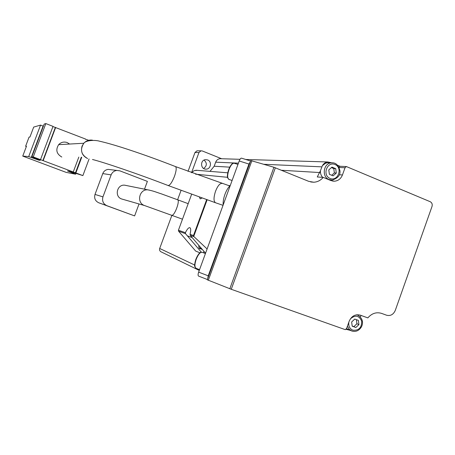 <?xml version="1.0" encoding="UTF-8"?>
<svg xmlns="http://www.w3.org/2000/svg" width="455" height="455" viewBox="0 0 455 455"><rect width="100%" height="100%" fill="white"/><g stroke="black" fill="none" stroke-linecap="round" stroke-linejoin="round"><path stroke-width="0.68" d="M139.031 203.971L134.617 215.909L98.775 202.788C95.243 201.064 93.986 198.278 95.004 194.421L102.762 173.594C103.791 171.137 105.611 169.738 108.21 169.385L110.861 169.709M144.639 205.58L121.65 198.977C114.228 196.617 116.918 184.264 124.659 185.179L126.393 185.526M205.552 253.213L190.264 235.371L190.031 234.314C190.975 230.543 190.918 228.325 189.86 227.676C188.603 227.489 187.119 229.155 185.395 232.681L185.515 233.677L201.343 252.178M207.11 199.842L193.728 236.412L207.099 248.97M199.921 252.826L195.639 251.052L178.605 231.208L178.434 230.224L191.618 194.308M191.549 172.707L198.96 152.544L200.991 150.821L202.327 150.969L221.642 158.744M161.081 251.843L160.837 251.723C159.677 250.955 159.295 249.869 159.694 248.475L171.899 215.289M177.604 199.768L181.044 190.412M188.034 171.393L194.979 152.516L196.981 150.821L197.783 150.821M22.75 156.099L66.146 172.377L75.627 174.202L67.499 170.955L69.439 171.302L82.878 175.596L33.261 156.935L31.85 156.821L40.279 160.336L38.806 160.171L28.699 156.571L22.75 156.099L26.487 146.192L25.622 146.243L29.057 137.137L29.962 136.978L33.693 127.087L40.563 125.097L43.396 126.171M92.519 140.185C89.072 139.674 86.16 140.697 83.777 143.257C79.853 149.649 81.126 154.745 87.593 158.539L87.57 158.539M61.789 157.015C56.511 153.944 55.464 149.826 58.655 144.656C61.061 142.182 63.91 141.488 67.203 142.569L69.609 144.047M83.942 143.086L82.042 146.169C80.569 151.811 82.418 155.934 87.593 158.539M358.381 320.4L358.938 324.603L355.855 327.503L352.204 326.201L351.641 321.992L354.735 319.086L358.381 320.4M335.716 168.668L336.296 173.036L333.128 175.857L329.375 174.299L328.789 169.92L331.962 167.104L335.716 168.668L333.777 168.577L334.357 172.923L336.296 173.036M339.151 167.503L345.032 167.758L342.444 174.959C340.886 178.775 338.219 180.857 334.442 181.215L331.064 180.618L323.226 177.393C320.661 180.39 317.51 182.006 313.768 182.233L308.695 181.34L273.927 167.258L250.756 160.535M238.42 163.169L215.676 162.168L214.186 166.229L210.005 171.37M322.635 177.353C321.042 175.545 320.297 173.372 320.405 170.835L317.277 176.961L323.226 177.393M207.292 279.808L231.259 289.283L345.311 329.665L346.63 328.408L349.178 321.236C351.596 315.986 355.304 313.961 360.297 315.161L367.833 317.891C371.82 313.319 376.416 311.829 381.62 313.404L386.591 315.224C390.498 316.168 393.387 314.576 395.27 310.441L432.011 206.468C432.574 204.278 431.983 202.697 430.225 201.719L346.369 166.547L345.032 167.758M360.263 316.828L361.185 315.48M320.405 170.835L322.396 165.637C323.653 163.516 325.422 162.293 327.697 161.969L331.809 162.822M337.673 165.279L340.095 166.291L346.369 166.547M203.63 168.481C207.053 165.853 207.213 163.049 204.102 160.069M346.022 329.289L350.401 330.393M207.622 159.938L205.541 159.654C199.859 160.041 200.536 169.709 206.195 169.146C210.921 169.118 212.11 161.474 207.622 159.938M191.657 172.746L194.092 170.631L197.146 170.335M215.676 162.168C216.5 160.16 217.939 159 219.981 158.693L221.318 158.732M347.62 329.136L346.562 328.573M338.958 167.104L340.095 166.291M322.396 165.637L325.501 163.271L327.554 162.736L329.568 162.799M331.24 180.055L330.427 180.356M331.411 167.594L333.777 168.577M334.357 172.923L331.718 175.272M356.384 319.683L356.925 323.738L358.938 324.603M356.925 323.738L353.859 326.627L355.855 327.503M353.859 326.627L352.181 326.03M207.656 278.818L208.219 275.827L248.953 164.05L250.398 161.525M198.562 276.094L207.395 279.524L198.562 276.094C197.914 275.599 197.942 274.274 198.647 272.13L239.216 160.99C239.973 159.079 240.723 158.13 241.474 158.141L241.537 158.164M230.213 185.646C228.274 187.301 226.527 190.173 224.975 194.268C223.513 198.414 222.922 201.957 223.189 204.892M75.627 174.202L75.871 173.537M73.17 173.281L73.391 172.673M82.878 175.596L89.083 158.971M75.86 172.957L81.735 157.237M88.156 140.066L85.494 139.241M75.445 172.883L81.303 157.214M73.249 171.979L78.817 157.089M85.563 139.054L52.945 126.553M43.162 160.661L55.669 127.4M42.855 160.626L55.322 127.48M40.495 159.654L53.013 126.371L45.824 123.567L44.186 124.067M33.261 156.935L45.824 123.567M38.806 160.171L38.948 159.79M31.236 157.527L43.083 126.075M28.699 156.571L40.563 125.097M25.622 146.243L26.362 146.521M230.156 185.691L228.211 185.447M193.728 236.412L193.494 235.536L190.031 234.314M199.432 197.123L200.217 198.88L202.06 198.061M203.971 251.37L203.453 252.787M134.617 215.909L106.914 205.7C103.2 203.886 101.88 200.945 102.949 196.873L111.128 174.879C112.22 172.286 114.131 170.807 116.872 170.437L119.864 170.847L147.38 181.386L144.502 189.172M182.483 219.191L144.525 205.541C136.164 202.873 139.219 188.842 147.938 189.866L149.456 190.122M193.955 236.691L190.264 235.371M185.395 232.681L178.434 230.224M185.515 233.677L178.605 231.208M194.979 152.516L198.96 152.544M194.683 265.032L159.694 248.475M227.523 177.302L195.582 174.191M222.08 183.422L221.966 183.388C219.828 183.285 217.689 185.902 215.539 191.237C213.52 197.55 213.52 201.389 215.533 202.759L168.1 185.515C169.897 185.492 172.024 182.438 174.47 176.352C176.341 170.887 176.676 167.628 175.493 166.581C156.423 159.136 138.491 152.738 121.69 147.386C112.783 144.582 105.424 142.523 99.617 141.221C95.681 139.964 86.632 139.975 83.936 143.08M350.35 318.904C355.264 314.689 359.046 315.429 361.691 321.128C361.742 327.697 358.796 330.717 352.847 330.188C349.616 328.709 348.297 326.002 348.883 322.06M330.04 178.451C321.986 175.22 327.082 161.087 335.051 164.517C343.042 167.781 338.008 181.807 330.04 178.451M319.785 172.553L281.491 170.261M229.707 167.156L214.186 166.229M231.259 289.283L275.355 167.764M229.826 288.749L273.927 167.258M208.31 280.274L251.882 160.695M321.577 166.837L263.98 164.295M339.305 174.76L342.444 174.959M327.554 162.736L331.342 162.862C335.636 162.355 338.514 165.023 339.965 170.87C340.448 175.181 337.843 178.246 332.144 180.072L329.09 179.537C321.497 176.881 323.329 163.305 331.342 162.862L333.066 162.879M351.886 331.041L349.15 329.238L347.421 326.172M356.578 314.797L357.886 315.196C363.949 319.074 362.88 324.438 361.202 327.281C358.796 330.796 355.696 332.059 351.914 331.052L347.29 328.988M198.647 272.13L208.219 275.827M239.216 160.99L248.953 164.05M200.496 252.622C198.829 253.492 197.299 255.716 195.9 259.299C194.712 262.762 194.444 265.333 195.104 267.005M196.156 259.407C194.581 264.224 194.535 267.193 196.02 268.302L194.808 266.471C194.279 266.402 194.638 264.008 195.872 259.293C199.648 251.029 200.78 252.428 202.065 252.269C200.137 252.104 198.17 254.481 196.156 259.407M232.647 163.652C231.22 164.448 229.906 166.411 228.7 169.544C227.386 173.44 227.13 176.324 227.927 178.189M228.984 169.584C227.255 175.016 227.25 178.303 228.967 179.446L227.642 177.82C227.614 176.813 226.624 176.841 228.683 169.516C231.248 164.181 233.057 162.077 234.109 163.203C232.408 163.157 230.696 165.284 228.984 169.584M234.24 163.248L237.959 164.42M31.85 156.821L44.198 124.039M206.621 199.671L193.494 235.536M192.232 237.641L187.346 235.844M200.82 247.679C199.421 248.578 198.75 247.799 198.812 245.336M201.207 248.134L199.842 248.566C199.136 248.754 198.784 247.662 198.778 245.296M171.7 215.215L171.745 215.232C174.356 216.461 180.373 200.393 177.547 199.745L161.406 193.875C155.86 192.09 154.018 191.1 147.938 189.866L124.659 185.179M102.762 173.594L111.128 174.879M98.775 202.788L106.914 205.7M95.004 194.421L102.949 196.873M58.655 144.656L83.777 143.257M168.1 185.515C137.802 173.81 104.03 162.372 92.479 159.489M313.768 182.233L310.685 181.96M207.287 279.825L250.773 160.49M327.697 161.969L245.757 159.477M240.018 159.307L219.981 158.693M227.75 172.809L195.815 170.227M199.273 270.412L160.837 251.723M196.981 150.821L200.991 150.821M205.08 169.067L206.195 169.146M332.508 181.056L334.442 181.215M330.398 179.935L329.17 179.839M357.727 315.133L356.822 314.763M241.474 158.141L250.591 160.99M196.02 268.302L199.546 269.656M202.065 252.269L205.438 253.526M228.967 179.446L232.107 180.47M215.533 202.759L223.03 205.33M175.493 166.581L229.826 185.981M199.842 248.566L202.361 249.488M188.182 203.675L177.547 199.745M108.21 169.385L116.872 170.437"/></g></svg>

